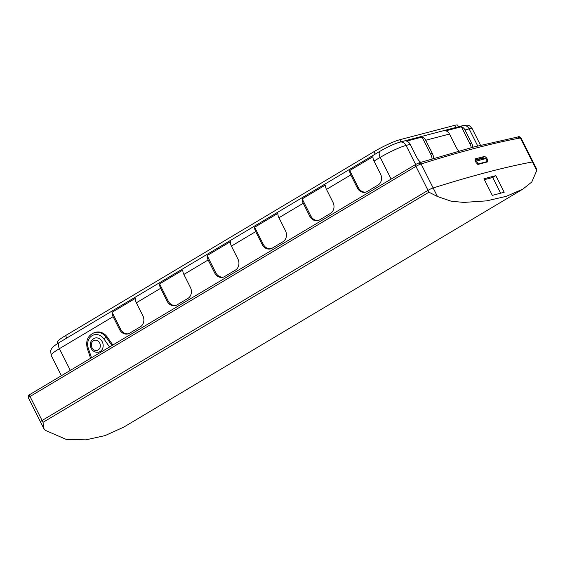 <?xml version="1.0" encoding="UTF-8"?>
<svg xmlns="http://www.w3.org/2000/svg" width="565" height="565" viewBox="0 0 565 565"><rect width="100%" height="100%" fill="white"/><g stroke="black" fill="none" stroke-linecap="round" stroke-linejoin="round"><path stroke-width="0.85" d="M484.403 179.663L492.736 177.495L500.625 193.173M518.303 136.871C518.712 136.306 519.609 136.659 521.001 137.938L533.063 161.929A4.16 0.516 153.3 0 0 532.442 161.95L536.75 170.51L536.39 168.532L533.063 161.929A4.16 0.516 153.3 0 0 532.442 161.95C505.548 166.922 472.46 175.595 433.164 187.968A4.16 0.516 153.3 0 0 427.995 190.356L42.085 420.48A4.16 0.516 153.3 0 0 40.44 421.815A4.16 0.516 153.3 0 0 41.054 421.787M521.001 137.938A4.16 0.516 153.3 0 0 520.379 137.959L532.442 161.95C505.548 166.922 472.46 175.595 433.164 187.968A4.16 0.516 153.3 0 0 427.995 190.356L42.085 420.48L43.018 422.33L43.759 428.418L45.362 430.353L66.345 439.471L85.866 439.845L105.048 435.608L123.777 427.105L522.816 189.148L506.325 196.316L486.635 200.865L463.893 202.411L451.216 201.225L437.472 196.528L421.102 163.977L418.672 163.045M504.192 192.255L492.299 195.37L483.944 178.766L495.837 175.644L504.192 192.255M536.75 170.51L531.757 182.057L522.816 189.148M437.472 196.528L428.927 192.199L415.932 166.364L30.023 396.496A4.16 0.516 153.3 0 0 28.37 397.824C28.243 395.599 28.78 394.469 29.994 394.434A2.083 1.038 59.2 0 0 30.023 396.496L42.085 420.48A4.16 0.516 153.3 0 0 40.44 421.815L28.37 397.824M495.837 175.644L492.736 177.495M475.052 160.361L481.853 158.581L485.879 158.574L476.57 161.018L478.054 163.97L477.566 164.26M476.57 161.018L475.32 161.018M478.054 163.97L487.362 161.526L486.091 162.289M487.362 161.526L485.879 158.574M98.698 352.129A7.289 6.25 -104.7 0 0 102.279 341.846A7.289 6.25 -104.7 0 0 95.005 338.032C90.612 339.989 89.319 343.414 91.12 348.33C92.893 351.451 95.421 352.715 98.698 352.129M418.623 163.052L416.038 164.253A2.083 1.038 59.2 0 0 415.904 164.309A2.083 1.038 59.2 0 0 415.932 166.364A4.16 0.516 153.3 0 1 421.102 163.977C460.383 151.611 493.478 142.938 520.379 137.959L517.844 137.055M418.997 162.897L473.788 146.978L518.232 136.885M487.51 161.922L487.595 159.817L486.663 157.974L484.721 156.385L475.419 158.829L475.292 160.954L476.217 162.798L478.202 164.366L487.644 161.865M474.967 159.973L481.627 158.235L484.721 156.385M107.202 336.966A12.698 10.897 -104.7 0 0 95.704 332.255L94.673 332.524A12.698 10.897 75.3 0 1 106.163 337.234L107.202 336.966L112.852 345.024M380.513 173.978L374.016 161.06A6.243 3.115 -120.8 0 1 372.978 156.667L349.728 170.531A6.243 3.115 59.2 0 0 350.773 174.924L357.264 187.841A8.327 7.147 -104.7 0 0 365.576 192.199A8.327 7.147 -104.7 0 0 367.179 191.528L378.027 185.059A8.327 7.147 -104.7 0 0 380.513 173.978M332.983 202.327L326.485 189.409A6.243 3.115 -120.8 0 1 325.44 185.009L302.197 198.873A6.243 3.115 59.2 0 0 303.236 203.273L309.733 216.19A8.327 7.147 -104.7 0 0 318.046 220.548A8.327 7.147 -104.7 0 0 319.642 219.87L330.497 213.401A8.327 7.147 -104.7 0 0 332.983 202.327M285.445 230.668L278.948 217.751A6.243 3.115 -120.8 0 1 277.909 213.358L254.66 227.222A6.243 3.115 59.2 0 0 255.705 231.615L262.202 244.532A8.327 7.147 -104.7 0 0 270.508 248.89A8.327 7.147 -104.7 0 0 272.111 248.219L282.959 241.749A8.327 7.147 -104.7 0 0 285.445 230.668M237.914 259.017L231.417 246.1A6.243 3.115 -120.8 0 1 230.379 241.7L207.129 255.564A6.243 3.115 59.2 0 0 208.167 259.964L214.665 272.881A8.327 7.147 -104.7 0 0 222.977 277.238A8.327 7.147 -104.7 0 0 224.58 276.56L235.428 270.091A8.327 7.147 -104.7 0 0 237.914 259.017M190.384 287.359L183.886 274.442A6.243 3.115 -120.8 0 1 182.841 270.049L159.598 283.913A6.243 3.115 59.2 0 0 160.637 288.305L167.134 301.223A8.327 7.147 -104.7 0 0 175.44 305.58A8.327 7.147 -104.7 0 0 177.043 304.909L187.891 298.44A8.327 7.147 -104.7 0 0 190.384 287.359M142.846 315.708L136.349 302.791A6.243 3.115 -120.8 0 1 135.31 298.391L112.061 312.254A6.243 3.115 59.2 0 0 113.106 316.654L119.596 329.572A8.327 7.147 -104.7 0 0 127.909 333.929A8.327 7.147 -104.7 0 0 129.512 333.251L140.36 326.782A8.327 7.147 -104.7 0 0 142.846 315.708M433.623 158.377A8.327 4.153 59.2 0 0 432.204 153.179L425.706 140.261A6.243 5.36 -104.7 0 0 422.083 137.062L406.567 141.13A6.243 5.36 75.3 0 1 410.19 144.329L416.688 157.247A8.327 4.153 59.2 0 0 420.77 162.339M472.87 147.218A8.327 4.153 59.2 0 0 471.5 142.881L465.002 129.964A6.243 5.36 -104.7 0 0 461.379 126.765L445.863 130.826A6.243 5.36 75.3 0 1 449.493 134.032L455.99 146.949A8.327 4.153 59.2 0 0 458.886 151.01M458.49 126.772L457.728 125.246A20.813 2.571 153.3 0 0 454.627 125.359L399.815 139.725A20.813 2.571 153.3 0 0 373.981 151.674L65.561 335.589A20.813 2.571 153.3 0 0 57.305 342.235L57.877 343.372M349.728 170.531L358.302 187.573A8.327 7.147 -104.7 0 0 366.085 192.044M302.197 198.873L310.764 215.915A8.327 7.147 -104.7 0 0 318.554 220.385M254.66 227.222L263.234 244.264A8.327 7.147 -104.7 0 0 271.023 248.734M207.129 255.564L215.703 272.605A8.327 7.147 -104.7 0 0 223.486 277.076M159.598 283.913L168.165 300.954A8.327 7.147 -104.7 0 0 175.955 305.425M112.061 312.254L120.635 329.296A8.327 7.147 -104.7 0 0 128.417 333.767M109.554 346.988L103.769 338.732L106.163 337.234L111.99 345.54M103.769 338.732A10.615 9.111 -104.7 0 0 92.123 335.666A10.615 9.111 -104.7 0 0 88.225 348.005L87.568 348.322M471.252 147.649A8.327 4.153 59.2 0 0 469.953 143.807L461.379 126.765M432.063 158.85A8.327 4.153 59.2 0 0 430.65 154.104L422.083 137.062M43.018 422.33L428.927 192.199M91.947 347.666A5.205 4.464 -104.7 0 0 98.141 349.968A5.205 4.464 -104.7 0 0 99.694 343.04A5.205 4.464 -104.7 0 0 93.5 340.737A5.205 4.464 -104.7 0 0 91.947 347.666M88.225 348.005L91.488 357.765M391.135 179.077L380.217 157.367L374.016 161.06M350.773 174.924L326.485 189.409M303.236 203.273L278.948 217.751M255.705 231.615L231.417 246.1M208.167 259.964L183.886 274.442M160.637 288.305L136.349 302.791M113.106 316.654L59.403 348.676L70.321 370.386M410.19 144.329L406.058 145.417L415.635 164.464M477.729 145.961L469.141 128.884L465.002 129.964M449.493 134.032L425.706 140.261M462.905 125.614C469.783 124.279 469.819 126.143 472.234 128.771A20.813 2.571 153.3 0 0 469.141 128.884A6.243 5.36 75.3 0 0 462.905 125.614L399.822 142.147A6.243 5.36 75.3 0 1 406.058 145.417A20.813 2.571 153.3 0 0 380.217 157.367A6.243 3.115 -120.8 0 1 380.118 151.187C387.47 146.914 394.038 143.905 399.822 142.147M380.118 151.187L59.304 342.503A6.243 3.115 -120.8 0 0 59.403 348.676A20.813 2.571 153.3 0 0 51.147 355.321L61.401 375.704M30.129 394.377A2.083 1.038 59.2 0 0 29.994 394.434L415.904 164.309L419.089 162.868M65.561 335.589L66.79 338.04M373.981 151.674L375.209 154.118M399.815 139.725L400.896 141.864M454.627 125.359L455.708 127.499M358.302 187.573L357.264 187.841M310.764 215.915L309.733 216.19M263.234 244.264L262.202 244.532M215.703 272.605L214.665 272.881M168.165 300.954L167.134 301.223M120.635 329.296L119.596 329.572M469.953 143.807L471.5 142.881M430.65 154.104L432.204 153.179M487.595 159.817L486.755 160.319M486.663 157.974L485.653 158.574M43.759 428.418L40.44 421.815M472.234 128.771L480.525 145.247M59.304 342.503C51.203 347.63 52.665 347.553 51.479 348.838L50.673 350.71L51.147 355.321M94.673 332.524C87.971 335.236 85.506 340.526 87.278 348.379L90.598 358.295"/></g></svg>
